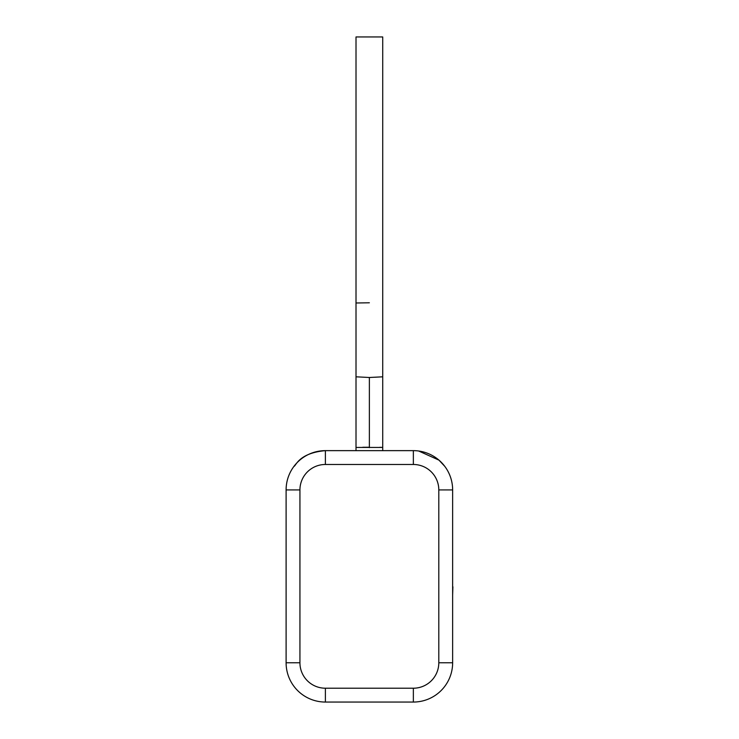 <?xml version="1.0" encoding="UTF-8"?>
<svg xmlns="http://www.w3.org/2000/svg" width="739" height="739" viewBox="0 0 739 739"><rect width="100%" height="100%" fill="white"/><g stroke="black" fill="none" stroke-linecap="round" stroke-linejoin="round"><path stroke-width="1.11" d="M452.637 586.794L452.637 552.717M452.896 586.794L452.637 594.95M356.013 376.816L356.013 36.95L382.719 36.95L382.719 376.816L369.371 377.49L356.013 376.816L356.013 450.642M369.371 302.787L356.013 302.99L369.371 302.787M382.719 450.642L382.719 447.446L356.013 447.446M362.757 447.271L369.371 447.243M379.809 447.317L381.555 447.363M381.601 447.363L382.109 447.391M438.8 662.772L452.637 662.772A39.278 39.278 0 0 1 413.36 702.05L413.36 688.212L325.382 688.212L413.36 688.212A25.44 25.44 0 0 0 438.8 662.772L438.8 489.92A25.44 25.44 0 0 0 413.36 464.48L325.382 464.48A25.44 25.44 0 0 0 299.932 489.92L286.104 489.92A39.278 39.278 0 0 1 325.382 450.642L413.36 450.642A39.278 39.278 0 0 1 452.637 489.92L452.637 662.772A39.278 39.278 0 0 1 413.36 702.05L325.382 702.05A39.278 39.278 0 0 1 286.104 662.772L286.104 489.92A39.278 39.278 0 0 1 325.382 450.642C298.436 453.099 295.933 466.189 293.956 466.355M444.786 466.355L438.966 460.138L418.671 451.002M369.371 447.658L369.371 377.49M413.36 464.48L413.36 450.642A39.278 39.278 0 0 1 452.637 489.92L438.8 489.92M299.932 489.92L299.932 662.772A25.44 25.44 0 0 0 325.382 688.212L325.382 702.05A39.278 39.278 0 0 1 286.104 662.772L299.932 662.772M325.382 450.642L325.382 464.48M382.719 447.446L382.719 376.816"/></g></svg>
